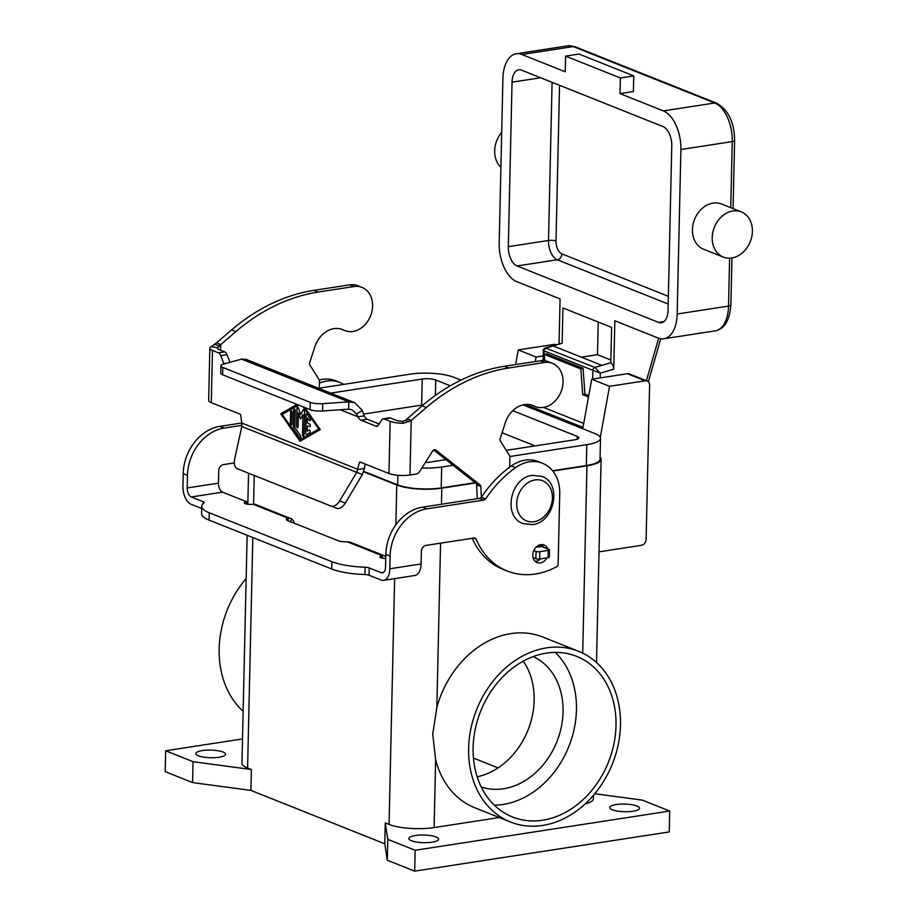 <?xml version="1.0" encoding="UTF-8"?>
<svg xmlns="http://www.w3.org/2000/svg" width="917" height="917" viewBox="0 0 917 917"><rect width="100%" height="100%" fill="white"/><g stroke="black" fill="none" stroke-linecap="round" stroke-linejoin="round"><path stroke-width="1.38" d="M600.199 377.907L600.314 373.162L594.869 367.43A2.705 2.155 111.7 0 0 592.852 370.319L600.314 373.162L613.748 369.173L612.946 365.092L610.825 362.696L601.861 365.356L553.192 345.938L562.144 343.279L562.946 307.974L611.628 327.38L610.825 362.696M732.832 210.99A24.323 19.349 111.7 0 0 712.807 232.402A24.323 19.349 111.7 0 0 723.295 257.069A24.323 19.349 111.7 0 0 731.766 257.986A24.323 19.349 111.7 0 0 751.802 236.563A24.323 19.349 111.7 0 0 741.314 211.896A24.323 19.349 111.7 0 0 732.832 210.99M723.295 257.069L703.522 249.183A24.323 19.349 -68.3 0 1 693.023 224.516A24.323 19.349 -68.3 0 1 713.059 203.104A24.323 19.349 -68.3 0 1 721.541 204.01L741.314 211.896M633.75 75.882L620.362 77.945L620.007 93.614L633.395 91.551L633.75 75.882L578.994 54.046L565.594 56.109L565.239 71.778L521.888 54.481L573.24 46.572L714.71 102.991A5.41 4.298 -68.3 0 1 716.601 103.185L575.119 46.767A5.41 4.298 111.7 0 0 573.24 46.572A32.427 17.801 81.2 0 0 567.589 45.85L575.119 46.767M620.362 77.945L565.594 56.109M620.007 93.614L663.358 110.9A32.427 17.801 81.2 0 1 680.895 149.517L677.17 314.004A32.427 17.801 81.2 0 1 663.851 338.774A32.427 17.801 81.2 0 1 658.2 338.052L614.848 320.767L613.748 369.173M501.702 132.369A24.323 19.349 111.7 0 0 500.911 167.249M559.072 343.783L560.081 298.919L516.73 281.634A32.427 17.801 81.2 0 1 499.192 243.016L502.917 78.53A32.427 17.801 81.2 0 1 516.237 53.759A32.427 17.801 81.2 0 1 521.888 54.481M658.555 322.383L517.085 265.964A16.219 8.895 81.2 0 1 508.316 246.662L512.041 82.175A16.219 8.895 81.2 0 1 518.701 69.784A16.219 8.895 81.2 0 1 521.532 70.151L663.002 126.569A16.219 8.895 81.2 0 1 671.771 145.872L668.046 310.359A16.219 8.895 81.2 0 1 661.386 322.75A16.219 8.895 81.2 0 1 658.555 322.383L663.965 321.558M598.228 322.039L597.494 354.684L610.882 360.026M581.344 357.172L597.494 354.684M562.144 343.279L545.179 347.91M601.861 365.356L594.869 367.43L545.225 347.887C543.38 349.354 542.715 350.225 543.231 350.512L544.171 350.913A2.705 2.155 -68.3 0 1 546.2 348.013L553.192 345.938M543.311 350.523L543.002 360.61M481.23 786.981A70.265 55.891 111.7 0 0 503.467 788.769A70.265 55.891 111.7 0 0 561.021 728.373A70.265 55.891 111.7 0 0 533.247 656.572M542.658 820.211A86.473 68.786 -68.3 0 1 512.523 816.99A86.473 68.786 -68.3 0 1 475.224 729.244A86.473 68.786 -68.3 0 1 546.452 653.11A86.473 68.786 -68.3 0 1 576.587 656.331A86.473 68.786 -68.3 0 1 613.886 744.077A86.473 68.786 -68.3 0 1 542.658 820.211M494.32 805.16A86.473 68.786 111.7 0 0 503.112 804.438A86.473 68.786 111.7 0 0 570.752 741.36A86.473 68.786 111.7 0 0 555.243 652.388M243.131 711.283A91.883 73.085 -68.3 0 1 219.163 648.869A91.883 73.085 -68.3 0 1 246.146 578.593M468.633 748.352A91.883 73.085 -68.3 0 1 578.593 651.311A91.883 73.085 -68.3 0 1 620.477 724.969A91.883 73.085 -68.3 0 1 510.517 822.01A91.883 73.085 -68.3 0 1 468.633 748.352M510.517 822.01L474.765 807.751A91.883 73.085 -68.3 0 1 435.644 759.666L432.744 734.047L436.836 707.511A91.883 73.085 -68.3 0 1 542.841 637.051L578.593 651.311M633.017 811.224A14.867 3.817 -178.7 0 1 617.668 811.121A14.867 3.817 -178.7 0 1 609.794 807.556A14.867 3.817 -178.7 0 1 616.281 804.553A14.867 3.817 -178.7 0 1 631.63 804.668A14.867 3.817 -178.7 0 1 639.504 808.232A14.867 3.817 -178.7 0 1 633.017 811.224M432.056 842.196A14.867 3.817 -178.7 0 1 416.708 842.081A14.867 3.817 -178.7 0 1 408.833 838.516A14.867 3.817 -178.7 0 1 415.321 835.513A14.867 3.817 -178.7 0 1 430.669 835.628A14.867 3.817 -178.7 0 1 438.544 839.193A14.867 3.817 -178.7 0 1 432.056 842.196M219.083 757.259A14.867 3.817 -178.7 0 1 203.734 757.144A14.867 3.817 -178.7 0 1 195.86 753.591A14.867 3.817 -178.7 0 1 202.359 750.587A14.867 3.817 -178.7 0 1 217.707 750.691A14.867 3.817 -178.7 0 1 225.582 754.255A14.867 3.817 -178.7 0 1 219.083 757.259M541.775 544.56A9.457 7.519 -68.3 0 1 543.517 547.243M547.781 548.939A9.457 7.519 111.7 0 0 544.068 544.996A9.457 7.519 111.7 0 0 532.754 554.991A9.457 7.519 111.7 0 0 537.064 562.568A9.457 7.519 111.7 0 0 546.945 557.857M588.508 397.015L582.708 394.7L584.931 394.069L588.76 395.605M582.708 394.7L580.851 368.966L583.086 368.347L546.578 353.779L544.343 354.409L544.801 360.759M544.343 354.409L580.851 368.966M234.293 462.925L223.324 464.621A5.41 4.298 111.7 0 0 218.739 470.524L218.452 483.144A7.565 4.149 81.2 0 0 222.544 492.154L246.627 501.759A5.41 1.387 1.3 0 0 244.266 502.848A5.41 1.387 1.3 0 0 247.131 504.144A5.41 1.387 1.3 0 0 252.714 504.19L252.886 504.167A8.104 6.453 111.7 0 1 255.705 504.465L291.858 519.068A8.104 6.453 -68.3 0 1 294.265 523.229M246.57 504.052L246.627 501.759M385.748 558.442A5.41 1.387 -178.7 0 1 379.856 556.928A5.41 1.387 -178.7 0 1 382.217 555.84L382.389 555.805A8.104 6.453 -68.3 0 1 385.209 556.115L350.202 542.153L347.176 541.764A8.104 2.086 -178.7 0 1 338.201 540.755L287.8 520.65A8.104 2.086 1.3 0 1 286.391 519.435A8.104 2.086 1.3 0 1 288.087 518.208L290.712 518.426M201.74 506.287L201.568 513.6A43.237 11.119 -178.7 0 0 209.076 520.088L331.736 569.01L331.908 561.697L209.236 512.775A43.237 11.119 -178.7 0 1 201.74 506.287A43.237 11.119 -178.7 0 1 203.872 502.952A5.41 1.387 1.3 0 0 204.136 502.539A5.41 1.387 1.3 0 0 203.196 501.725L191.286 496.968A7.565 4.149 -98.8 0 1 187.183 487.959L187.469 475.338A43.237 34.399 -68.3 0 1 224.149 428.067L241.916 425.328M201.694 508.499L191.114 504.281A15.13 8.31 81.2 0 1 182.93 486.262L183.217 473.642A43.237 34.399 -68.3 0 1 219.885 426.371L241.744 423.001L240.793 415.412A1.353 0.745 -98.8 0 0 240.082 414.152L211.277 402.666A15.13 3.886 1.3 0 1 208.652 400.397L209.844 348.173A15.13 3.886 -178.7 0 1 211.093 346.672L216.504 342.855L220.756 344.551L235.921 331.564A189.177 150.48 -68.3 0 1 318.199 292.053L353.916 286.551A23.246 18.489 -68.3 0 1 362.02 287.411A23.246 18.489 -68.3 0 1 363.155 287.927A23.246 18.489 -68.3 0 1 370.285 316.571A23.246 18.489 -68.3 0 1 344.803 330.59A23.246 18.489 -68.3 0 1 343.669 330.086A24.323 19.349 111.7 0 0 342.488 329.547A24.323 19.349 111.7 0 0 314.806 346.901L309.705 362.708A2.705 2.155 111.7 0 0 309.912 365.058L319.483 380.314L319.311 388.155M319.425 383.157A37.838 30.101 -68.3 0 1 339.863 382.458A37.838 30.101 -68.3 0 1 343.692 384.395M319.288 380.016A37.838 30.101 -68.3 0 1 335.599 380.761L339.863 382.458M331.908 561.697A43.237 11.119 1.3 0 0 365.069 567.233A5.41 1.387 -178.7 0 1 369.207 567.932L381.128 572.678A7.565 4.149 -98.8 0 0 382.446 572.85A7.565 4.149 -98.8 0 0 385.553 567.073L385.839 554.453A43.237 34.399 -68.3 0 1 422.508 507.17L479.671 498.367A2.705 2.155 111.7 0 0 481.402 497.174A108.103 85.992 -68.3 0 1 511.262 465.962A37.838 30.101 -68.3 0 1 538.233 461.56L542.486 463.268A37.838 30.101 -68.3 0 1 559.737 493.587L558.132 564.081A2.705 2.155 -68.3 0 1 556.55 566.798A81.074 64.488 -68.3 0 1 507.158 570.982A81.074 64.488 -68.3 0 1 476.152 539.15A2.705 2.155 111.7 0 0 474.169 537.992L425.947 545.42A5.41 4.298 111.7 0 0 421.362 551.335L421.075 563.955A15.13 8.31 -98.8 0 1 414.862 575.509L383.593 580.335A15.13 8.31 81.2 0 1 380.956 579.991L369.047 575.246L369.207 567.932M288.03 520.741L288.087 518.208L252.886 504.167M331.736 569.01A43.237 11.119 1.3 0 0 364.897 574.546A5.41 1.387 -178.7 0 1 369.047 575.246M385.209 556.115A8.104 6.453 -68.3 0 1 385.793 556.39M542.486 463.268A37.838 30.101 -68.3 0 0 515.514 467.659A108.103 85.992 -68.3 0 0 485.666 498.871A2.705 2.155 111.7 0 1 483.935 500.063L426.772 508.866A43.237 34.399 -68.3 0 0 390.103 556.149L389.817 568.769A15.13 8.31 81.2 0 1 383.593 580.335M507.158 570.982L502.894 569.285A81.074 64.488 -68.3 0 1 472.244 538.29M540.675 558.831A9.457 7.519 -68.3 0 1 535.104 561.296M594.755 793.732L642.313 800.128L669.697 811.041L669.227 831.937L414.679 871.15L387.295 860.226L384.785 843.8L250.914 790.408L192.581 782.579L165.198 771.656L165.668 750.771L242.512 738.93M192.581 782.579L193.051 761.695L165.668 750.771M250.914 790.408L251.384 769.523L193.051 761.695M384.785 843.8L385.255 822.904L389.06 824.429L394.631 578.627M475.522 482.961L441.811 488.153A32.427 8.333 -178.7 0 1 396.763 485.001L363.568 471.774M251.384 769.523L247.59 768.01A32.427 8.333 -178.7 0 1 241.962 763.139L247.131 535.264M387.295 860.226L387.765 839.342L385.255 822.904M414.679 871.15L415.149 850.265L387.765 839.342M669.697 811.041L415.149 850.265M593.482 795.234L593.414 798.673A32.427 8.333 -178.7 0 1 584.966 804.06M499.295 817.528L434.108 827.581A32.427 8.333 -178.7 0 1 389.06 824.429M600.085 457.09A32.427 8.333 -178.7 0 1 601.116 459.257A32.427 8.333 -178.7 0 1 586.949 465.802L552.825 471.051M509.932 456.506L586.811 444.665A31.35 8.058 1.3 0 0 600.509 438.337L600.027 459.234A31.35 8.058 -178.7 0 1 586.341 465.549L552.584 470.753M475.166 482.686L441.203 487.913A31.35 8.058 -178.7 0 1 397.657 484.864L363.705 471.338M498.057 767.907L473.436 758.084M460.919 380.142L453.594 377.219A31.35 8.058 1.3 0 0 410.048 374.17L318.566 388.269M421.877 467.991A31.35 8.058 1.3 0 0 441.673 467.028L453.055 465.274M600.509 438.337A31.35 8.058 1.3 0 0 595.064 433.638L522.977 404.89M330.739 393.118L422.221 379.03A9.732 2.499 -178.7 0 1 435.735 379.97L450.304 385.782M512.763 410.69L577.206 436.389A9.732 2.499 -178.7 0 1 578.891 437.845A9.732 2.499 -178.7 0 1 574.638 439.816L506.23 450.35M445.914 459.646L429.5 462.179A9.732 2.499 -178.7 0 1 425.35 462.5M423.138 404.947A9.732 2.499 1.3 0 0 421.625 405.131L363.636 414.071M535.024 445.914L502.058 432.767M432.709 450.866L434.429 450.602M477.138 776.779A70.265 55.891 111.7 0 0 528.02 730.07A70.265 55.891 111.7 0 0 523.252 661.157M556.046 344.677L555.862 344.609A5.41 4.298 111.7 0 0 553.983 344.402L518.254 349.916L536.055 357.011L543.105 355.922M600.291 437.34L609.53 386.309L645.259 380.807A5.41 4.298 -68.3 0 1 647.138 381.013L629.337 373.907A5.41 4.298 111.7 0 0 627.457 373.712L591.729 379.214L583.006 427.391L527.332 405.188L527.481 404.397M535.23 361.562L536.055 357.011M518.254 349.916L515.606 364.576M591.729 379.214L609.53 386.309M647.138 381.013A5.41 4.298 -68.3 0 1 649.603 385.346L646.107 539.391A5.41 4.298 -68.3 0 1 641.522 545.294L599.007 551.851M527.332 405.188L530.335 404.718M583.728 423.448L543.472 407.389M583.086 368.347L584.931 394.069M383.214 418.794L389.473 417.831A5.41 2.969 81.2 0 1 390.413 417.957L396.396 420.341A7.565 1.949 1.3 0 0 402.918 421.327L405.784 420.066L422.118 405.818A189.177 150.48 -68.3 0 1 504.396 366.307L540.113 360.805A23.246 18.489 -68.3 0 1 548.217 361.665L552.481 363.373A23.246 18.489 111.7 0 0 544.377 362.502L508.648 368.004A189.177 150.48 111.7 0 0 426.382 407.515L411.217 420.502L403.193 423.276A15.13 3.886 -178.7 0 1 390.138 421.304L384.154 418.92A5.41 2.969 -98.8 0 0 383.214 418.794A5.41 2.969 -98.8 0 0 381.781 419.86L378.354 425.259A5.41 2.969 81.2 0 1 376.921 426.313A5.41 2.969 81.2 0 1 375.981 426.199L361.103 420.261A8.104 4.447 81.2 0 1 357.997 416.834L356.438 413.911L352.002 409.75L348.643 409.177L322.589 410.965A10.809 2.774 -178.7 0 1 310.084 409.647L222.659 374.778L222.831 367.465A10.809 2.774 -178.7 0 1 220.951 365.849A10.809 2.774 -178.7 0 1 223.565 364.106L241.584 359.109L246.134 359.384L354.799 402.723L362.375 410.541L364.244 415.871A8.104 4.447 -98.8 0 0 367.35 419.298L379.145 423.998M509.692 467.108L509.944 456.265L500.361 441.008A2.705 2.155 -68.3 0 1 500.166 438.658L505.267 422.863A24.323 19.349 -68.3 0 1 532.937 405.509A24.323 19.349 -68.3 0 1 534.13 406.036A23.246 18.489 111.7 0 0 535.253 406.54A23.246 18.489 111.7 0 0 560.745 392.522A23.246 18.489 111.7 0 0 553.604 363.877A23.246 18.489 111.7 0 0 552.481 363.373M307.31 425.74L307.184 431.208L309.121 430.084A1.353 0.745 81.2 0 1 309.27 430.027A1.353 0.745 81.2 0 1 310.187 431.116A1.353 0.745 81.2 0 1 309.831 432.652L306.725 434.452A1.353 0.745 81.2 0 1 306.576 434.498A1.353 0.745 81.2 0 1 305.613 432.858L306.014 414.793A1.353 0.745 81.2 0 1 306.576 413.762A1.353 0.745 81.2 0 1 307.184 414.117L310.164 418.347A1.353 0.745 81.2 0 1 310.508 419.757A1.353 0.745 81.2 0 1 309.957 420.651A1.353 0.745 81.2 0 1 309.35 420.295L307.493 417.659L307.367 423.127L309.648 424.044A1.353 0.745 81.2 0 1 310.37 425.442A1.353 0.745 81.2 0 1 309.82 426.68A1.353 0.745 81.2 0 1 309.591 426.646L307.31 425.74L309.659 426.634A1.353 0.745 -98.8 0 0 309.866 426.669M307.184 431.208L309.201 430.073A1.353 0.745 -98.8 0 1 309.316 430.027M306.61 413.75A1.353 0.745 -98.8 0 0 306.095 414.782L305.682 432.847A1.353 0.745 -98.8 0 0 306.61 434.498M307.493 417.659L309.419 420.284A1.353 0.745 -98.8 0 0 309.992 420.651M291.835 424.181A1.353 0.745 81.2 0 1 291.285 425.213A1.353 0.745 81.2 0 1 290.322 423.574L290.586 411.825A1.353 0.745 81.2 0 1 291.136 410.793A1.353 0.745 81.2 0 1 292.11 412.432L291.835 424.181M291.17 410.793A1.353 0.745 -98.8 0 0 290.655 411.813L290.391 423.562A1.353 0.745 -98.8 0 0 291.319 425.201M298.495 405.016L282.241 414.427L300.077 439.782L318.749 428.984L303.206 406.896M318.749 428.984L303.321 406.942M304.719 407.503L320.262 429.592L300.042 441.283L280.717 413.819L300.1 441.249M300.077 439.782L318.818 428.973M280.717 413.819L296.97 404.42M297.005 404.431L280.785 413.808M300.558 435.781A1.353 0.745 81.2 0 1 300.902 437.203A1.353 0.745 81.2 0 1 300.352 438.097A1.353 0.745 81.2 0 1 299.744 437.741L293.646 429.076A1.353 0.745 81.2 0 1 293.291 427.803L293.692 410.025A1.353 0.745 81.2 0 1 294.254 408.993A1.353 0.745 81.2 0 1 295.217 410.633L294.827 427.654L300.558 435.781M294.288 408.993A1.353 0.745 -98.8 0 0 293.772 410.014L293.36 427.792A1.353 0.745 -98.8 0 0 293.715 429.064L299.813 437.73A1.353 0.745 -98.8 0 0 300.386 438.097M300.65 414.644L303.206 409.853A1.353 0.745 81.2 0 1 303.596 409.532A1.353 0.745 81.2 0 1 304.57 411.171L304.02 435.266A1.353 0.745 81.2 0 1 303.47 436.297A1.353 0.745 81.2 0 1 302.495 434.658L302.954 414.599L300.547 419.092L298.392 412.776L298.071 426.669A1.353 0.745 81.2 0 1 297.521 427.7A1.353 0.745 81.2 0 1 296.558 426.061L296.959 408.134A1.353 0.745 81.2 0 1 297.521 407.102A1.353 0.745 81.2 0 1 298.357 407.927L300.65 414.644L303.286 409.842A1.353 0.745 -98.8 0 1 303.642 409.532M302.954 414.599L302.576 434.647A1.353 0.745 -98.8 0 0 303.504 436.297M297.555 407.102A1.353 0.745 -98.8 0 0 297.039 408.122L296.627 426.05A1.353 0.745 -98.8 0 0 297.555 427.689M298.392 412.776L300.593 419M365.207 464.059L364.37 468.484L358.111 469.447L241.756 423.035L241.813 426.508L234.649 459.016A10.809 6.557 111.6 0 0 237.56 468.805L330.831 506.001A10.809 6.557 -68.4 0 0 330.842 506.001A10.809 6.557 -68.4 0 0 339.668 500.888L356.747 472.335L359.395 462.718A1.353 0.745 81.2 0 1 359.923 462.008A1.353 0.745 81.2 0 1 360.152 462.042L388.957 473.527A15.13 3.886 1.3 0 0 409.979 474.995L416.077 474.055A5.41 4.298 111.7 0 0 419.631 471.533L432.664 450.946A2.705 2.155 -68.3 0 1 435.804 450.041L480.027 484.852A2.705 2.155 -68.3 0 1 480.829 486.549L481.391 497.197M209.844 348.173A15.13 3.886 -178.7 0 0 212.469 350.443L218.452 352.839A5.41 2.969 81.2 0 1 220.733 355.624L223.863 363.648A5.41 2.969 -98.8 0 0 224 363.98M362.02 287.411L357.756 285.714A23.246 18.489 111.7 0 0 349.664 284.855L313.935 290.357A189.177 150.48 111.7 0 0 231.669 329.856L216.504 342.855M220.63 350.248L220.756 344.551L218.028 347.6A7.565 1.949 1.3 0 0 217.409 348.345A7.565 1.949 1.3 0 0 218.716 349.48L224.699 351.876A5.41 2.969 -98.8 0 1 226.992 354.661L229.972 362.33M220.951 365.849L220.779 373.162A10.809 2.774 1.3 0 0 222.659 374.778M310.084 409.647L310.255 402.334L222.831 367.465M364.37 468.484L362.341 474.559L241.813 426.508M364.244 415.871L357.997 416.834L340.264 409.75M348.643 409.177L348.804 401.864L354.799 402.723M310.255 402.334A10.809 2.774 1.3 0 0 322.75 403.663L348.804 401.864L241.584 359.109M406.953 418.805L411.217 420.502L409.979 474.995M533.786 550.521L536.044 551.415A2.705 0.699 1.3 0 0 539.792 551.679L548.274 550.372A2.705 0.699 1.3 0 0 549.455 549.822A2.705 0.699 1.3 0 0 548.996 549.421L541.58 546.463L541.294 545.099L542.165 544.973M477.298 498.733L476.565 484.852A2.705 2.155 111.7 0 0 475.763 483.156L433.638 449.983M549.455 549.822L549.294 557.135A2.705 0.699 -178.7 0 1 548.114 557.685L539.632 558.992A2.705 0.699 -178.7 0 1 535.872 558.728L533.029 557.593M362.341 474.559L345.262 503.112A10.809 6.557 111.6 0 1 336.436 508.213A10.809 6.557 111.6 0 1 336.424 508.213L330.842 506.001L336.424 508.213M658.67 338.224L646.416 380.727M677.17 314.004L728.522 306.083A5.41 1.387 1.3 0 0 730.792 305.246A5.41 1.387 1.3 0 0 730.883 304.994L731.949 257.952M680.895 149.517L732.259 141.596A5.41 1.387 1.3 0 0 734.528 140.76A5.41 1.387 1.3 0 0 734.62 140.507C734.334 122.282 728.327 109.845 716.601 103.185M552.091 82.335L548.504 240.472A16.219 8.895 -98.8 0 0 557.272 259.775A5.41 4.298 111.7 0 0 560.47 257.757A5.41 4.298 111.7 0 0 561.857 253.86A10.809 5.938 81.2 0 1 556.011 240.999L559.542 85.315M517.085 265.964L557.272 259.775L668.184 304.008M508.316 246.662L548.504 240.472A5.41 1.387 -178.7 0 1 552.55 240.334A5.41 1.387 -178.7 0 1 556.011 240.999M663.358 110.9L714.71 102.991A32.427 17.801 81.2 0 1 732.259 141.596L730.757 207.678M729.611 258.181L728.522 306.083A32.427 17.801 81.2 0 1 715.203 330.865C724.396 329.134 729.623 320.514 730.883 304.994M668.355 296.34L561.857 253.86M512.041 82.175L540.64 77.773M543.953 360.668L544.171 350.913L592.852 370.319L592.657 379.076M534.084 521.716A21.618 17.194 111.7 0 0 552.424 498.08A21.618 17.194 111.7 0 0 535.035 479.946A21.618 17.194 111.7 0 0 516.695 503.582A21.618 17.194 111.7 0 0 534.084 521.716M209.076 520.088L209.236 512.775M203.15 503.559L203.196 501.725M183.217 473.642L187.469 475.338M219.885 426.371L224.149 428.067M187.183 487.959L218.452 483.144M222.544 492.154L191.286 496.968M381.128 572.678L383.65 572.3M382.389 555.805L347.176 541.764M290.299 521.647L291.858 519.068M382.16 558.121L382.217 555.84M364.897 574.546L365.069 567.233M390.103 556.149L385.839 554.453M515.514 467.659L511.262 465.962M485.666 498.871L481.402 497.174M483.935 500.063L479.671 498.367M426.772 508.866L422.508 507.17M476.152 539.15L473.493 538.096M389.817 568.769L421.075 563.955M395.857 524.799L396.763 485.001M247.59 768.01L252.817 537.534M253.573 504.098L254.227 475.442M434.108 827.581L435.644 759.666M582.696 653.133L586.949 465.802M421.006 405.234L420.972 406.804M586.811 444.665L586.341 465.549M441.673 467.028L441.203 487.913M397.875 475.304L397.657 484.864M435.735 379.97L435.38 395.41M422.221 379.03L421.625 405.131M577.206 436.389L577.137 439.232M436.836 707.511L440.561 543.173M441.444 504.258L441.811 488.153M553.983 344.402L555.255 344.918M627.457 373.712L645.259 380.807M544.377 362.502L540.113 360.805M341.262 329.123L343.669 330.086M388.957 473.527L390.138 421.304M212.469 350.443L211.277 402.666M219.725 345.858L214.452 344.356M218.028 347.6L211.093 346.672M218.452 352.839L224.699 351.876M220.733 355.624L226.992 354.661M223.863 363.648L226.877 363.189M349.664 284.855L353.916 286.551M231.669 329.856L235.921 331.564M313.935 290.357L318.199 292.053M359.395 462.718L361.16 462.443M356.438 413.911L362.375 410.541M322.589 410.965L322.75 403.663M405.784 420.066L408.902 421.9M402.918 421.327L403.193 423.276M426.382 407.515L422.118 405.818M536.789 546.509L541.282 545.821M541.58 546.463L535.906 547.334M534.13 406.036L531.711 405.073M480.829 486.549L476.565 484.852M480.027 484.852L475.763 483.156M435.804 450.041L434.899 449.674M508.648 368.004L504.396 366.307M536.044 551.415L535.872 558.728M539.792 551.679L539.632 558.992M548.274 550.372L548.114 557.685M384.154 418.92L390.413 417.957M375.981 426.199L377.781 425.912M361.103 420.261L367.35 419.298M339.668 500.888L345.262 503.112M733.073 208.606L734.62 140.507M516.237 53.759L567.589 45.85M663.851 338.774L715.203 330.865M660.744 338.763L648.342 381.816M523.022 523.584C502.344 516.615 510.345 477.448 532.33 475.361L541.844 476.393C562.511 483.351 554.521 522.518 532.525 524.616L523.022 523.584M596.497 662.544L601.116 459.257M247.831 504.247L248.541 473.183M340.757 328.974L344.803 330.59M535.253 406.54L531 404.844"/></g></svg>

